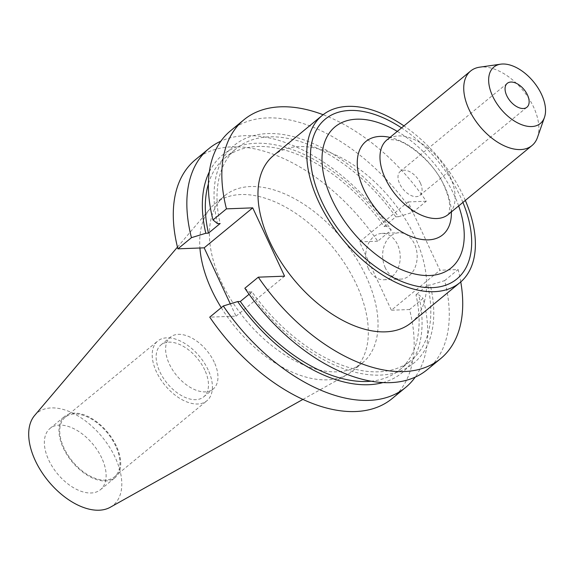 <?xml version="1.0" encoding="UTF-8"?>
<svg xmlns="http://www.w3.org/2000/svg" width="574" height="574" viewBox="0 0 574 574"><rect width="100%" height="100%" fill="white"/><g stroke="black" fill="none" stroke-linecap="round" stroke-linejoin="round"><path stroke-width="0.43" stroke-dasharray="2.87 2.15" d="M385.333 267.929A23.204 17.249 87.8 0 1 399.016 232.743A23.204 17.249 87.8 0 1 414.471 243.936A23.204 17.249 87.8 0 1 400.781 279.122A23.204 17.249 87.8 0 1 385.333 267.929M368.393 268.575A23.204 17.249 87.8 0 1 382.076 233.388A23.204 17.249 87.8 0 1 397.531 244.581A23.204 17.249 87.8 0 1 383.848 279.768A23.204 17.249 87.8 0 1 368.393 268.575M420.376 183.027A15.469 9.005 50.5 0 0 400.2 171.475A15.469 9.005 50.5 0 0 399.698 183.816A15.469 9.005 50.5 0 0 419.874 195.368A15.469 9.005 50.5 0 0 420.376 183.027M411.12 322.818A108.299 63.047 50.5 0 0 414.672 236.445A108.299 63.047 50.5 0 0 273.446 155.597M465.32 200.434A108.299 63.047 50.5 0 0 463.455 196.272A108.299 63.047 50.5 0 0 403.96 125.9M537.479 137.437A48.273 28.097 50.5 0 0 533.576 107.044A48.273 28.097 50.5 0 0 479.634 67.187M214.26 362.251A33.622 19.573 50.5 0 0 170.421 337.146A33.622 19.573 50.5 0 0 169.316 363.966A33.622 19.573 50.5 0 0 213.162 389.064A33.622 19.573 50.5 0 0 214.26 362.251M204.782 370.058A33.622 19.573 50.5 0 0 160.935 344.952A33.622 19.573 50.5 0 0 159.837 371.773A33.622 19.573 50.5 0 0 203.677 396.871A33.622 19.573 50.5 0 0 204.782 370.058M208.161 369.929A38.68 22.515 50.5 0 0 157.721 341.049A38.68 22.515 50.5 0 0 156.458 371.902A38.68 22.515 50.5 0 0 206.891 400.774A38.68 22.515 50.5 0 0 208.161 369.929M115.69 446.055A38.68 22.515 50.5 0 0 65.257 417.183A38.68 22.515 50.5 0 0 63.987 448.029A38.68 22.515 50.5 0 0 114.42 476.908A38.68 22.515 50.5 0 0 115.69 446.055M116.35 446.034A39.671 23.089 50.5 0 0 64.625 416.423A39.671 23.089 50.5 0 0 63.327 448.057A39.671 23.089 50.5 0 0 115.051 477.668A39.671 23.089 50.5 0 0 116.35 446.034M101.763 458.045A39.671 23.089 50.5 0 0 50.031 428.434A39.671 23.089 50.5 0 0 48.733 460.068A39.671 23.089 50.5 0 0 100.457 489.679A39.671 23.089 50.5 0 0 101.763 458.045M110.244 507.28A59.804 34.813 50.5 0 0 115.216 457.528A59.804 34.813 50.5 0 0 34.641 415.454M221.263 307.671A108.299 63.047 50.5 0 0 347.392 374.513A108.299 63.047 50.5 0 0 352.845 370.79A108.299 63.047 50.5 0 0 356.397 284.417A108.299 63.047 50.5 0 0 215.178 203.569A108.299 63.047 50.5 0 0 210.471 208.211A108.299 63.047 50.5 0 0 199.924 247.997M221.334 281.949A108.299 63.047 50.5 0 0 362.56 362.797A108.299 63.047 50.5 0 0 366.112 276.424A108.299 63.047 50.5 0 0 224.886 195.576A108.299 63.047 50.5 0 0 221.334 281.949M195.382 159.744A154.715 90.061 50.5 0 1 377.706 241.216L391.267 230.052A154.715 90.061 50.5 0 0 220.904 141.147M391.267 230.052L386.754 226.357A141.125 82.154 50.5 0 0 209.338 171.856M386.754 226.357L384.106 226.457A137.329 79.944 50.5 0 0 224.922 157.95A137.329 79.944 50.5 0 0 208.412 183.831M384.106 226.457L395.802 216.828A137.329 79.944 50.5 0 0 236.617 148.314A137.329 79.944 50.5 0 0 220.151 223.53M395.802 216.828L398.449 216.728A141.125 82.154 50.5 0 0 267.592 133.57A141.125 82.154 50.5 0 0 217.503 223.63M398.449 216.728L412.806 212.315A154.715 90.061 50.5 0 0 230.49 130.836M412.806 212.315L426.267 201.237A154.715 90.061 50.5 0 0 323.119 114.721M392.064 398.629A154.715 90.061 50.5 0 0 409.556 309.529L423.117 298.365A154.715 90.061 50.5 0 1 415.21 377.154M377.706 241.216L359.518 241.912L391.375 310.225L439.935 270.246L408.078 201.933L359.518 241.912M409.556 309.529L391.375 310.225M230.282 303.84L236.022 316.152L209.747 317.149M382.851 382.607A141.125 82.154 50.5 0 0 418.611 294.67L423.117 298.365M370.919 381.215A137.329 79.944 50.5 0 0 399.497 369.986A137.329 79.944 50.5 0 0 415.963 294.771L418.611 294.67M244.847 288.248L249.36 291.944L252.008 291.843A137.329 79.944 50.5 0 0 411.192 360.35A137.329 79.944 50.5 0 0 427.659 285.142L415.963 294.771M252.008 291.843L249.066 294.268M249.36 291.944A141.125 82.154 50.5 0 0 380.218 375.102A141.125 82.154 50.5 0 0 430.306 285.041L427.659 285.142M427.164 369.721A154.715 90.061 50.5 0 0 444.663 280.629L430.306 285.041M426.267 201.237L408.078 201.933M460.771 281.913A154.715 90.061 50.5 0 0 458.117 269.55L439.935 270.246M444.663 280.629L458.117 269.55M236.022 316.152L284.582 276.173M462.909 202.414A103.528 60.263 50.5 0 0 460.269 196.394A103.528 60.263 50.5 0 0 401.549 127.887M458.655 205.923A91.345 53.174 50.5 0 0 454.178 195.024A91.345 53.174 50.5 0 0 397.294 131.389M451.351 211.935A60.457 35.193 50.5 0 0 444.721 186.593A60.457 35.193 50.5 0 0 389.99 137.401M449.822 175.996A48.273 28.097 50.5 0 0 386.883 139.963C386.001 139.46 388.433 139.425 394.18 139.862C404.878 140.042 434.296 161.911 444.032 185.675C447.942 194.5 449.844 201.761 449.736 207.451L449.062 212.818L448.244 214.497A48.273 28.097 50.5 0 0 449.822 175.996M382.076 233.388L399.016 232.743M400.2 171.475L507.265 83.338M160.935 344.952L170.421 337.146M65.257 417.183L157.721 341.049M50.031 428.434L64.625 416.423M302.864 399.439L347.392 374.513M352.845 370.79L362.56 362.797M224.922 157.95L236.617 148.314M399.497 369.986L411.192 360.35M215.178 203.569L224.886 195.576M177.459 247.121L210.471 208.211M100.457 489.679L115.051 477.668M114.42 476.908L206.891 400.774M203.677 396.871L213.162 389.064M419.874 195.368L526.932 107.223M383.848 279.768L400.781 279.122"/><path stroke-width="0.86" d="M527.441 94.882A15.469 9.005 50.5 0 0 507.265 83.338A15.469 9.005 50.5 0 0 506.756 95.671A15.469 9.005 50.5 0 0 526.932 107.223A15.469 9.005 50.5 0 0 527.441 94.882M403.96 125.9A108.299 63.047 50.5 0 0 322.236 115.424L273.446 155.597A108.299 63.047 50.5 0 0 269.895 241.97A108.299 63.047 50.5 0 0 411.12 322.818L459.91 282.645A108.299 63.047 50.5 0 0 465.32 200.434M322.236 115.424A108.299 63.047 50.5 0 0 318.685 201.797A108.299 63.047 50.5 0 0 459.91 282.645M500.686 64.173L479.634 67.187A48.273 28.097 50.5 0 0 470.63 71.011A48.273 28.097 50.5 0 0 469.051 109.505A48.273 28.097 50.5 0 0 531.998 145.538A48.273 28.097 50.5 0 0 537.479 137.437L544.475 117.361A36.549 21.274 50.5 0 0 541.526 94.351A36.549 21.274 50.5 0 0 500.686 64.173A36.549 21.274 50.5 0 0 492.671 96.21A36.549 21.274 50.5 0 0 520.826 124.371A36.549 21.274 50.5 0 0 544.475 117.361M177.459 247.121L34.641 415.454A59.804 34.813 50.5 0 0 35.279 460.578A59.804 34.813 50.5 0 0 110.244 507.28L302.864 399.439M199.924 247.997A108.299 63.047 50.5 0 0 211.627 289.942A108.299 63.047 50.5 0 0 221.263 307.671M220.904 141.147A154.715 90.061 50.5 0 0 208.943 148.58A154.715 90.061 50.5 0 0 191.451 237.672L177.89 248.836L204.172 247.832L230.282 303.84M208.943 148.58L195.382 159.744A154.715 90.061 50.5 0 0 177.89 248.836M191.451 237.672L205.808 233.259L208.455 233.159L220.151 223.53L217.503 223.63L212.997 219.935A154.715 90.061 50.5 0 1 230.49 130.836L243.943 119.765A154.715 90.061 50.5 0 0 226.45 208.857L212.997 219.935M209.338 171.856A141.125 82.154 50.5 0 0 205.808 233.259M208.412 183.831A137.329 79.944 50.5 0 0 208.455 233.159M323.119 114.721A154.715 90.061 50.5 0 0 243.943 119.765M249.066 294.268L240.312 301.472L237.658 301.572L223.3 305.985L209.747 317.149A154.715 90.061 50.5 0 0 392.064 398.629L405.624 387.464A154.715 90.061 50.5 0 0 415.21 377.154M223.3 305.985A154.715 90.061 50.5 0 0 405.624 387.464M237.658 301.572A141.125 82.154 50.5 0 0 382.851 382.607M240.312 301.472A137.329 79.944 50.5 0 0 370.919 381.215M226.45 208.857L252.725 207.853L284.582 276.173L258.3 277.17L244.847 288.248A154.715 90.061 50.5 0 0 427.164 369.721L440.624 358.65A154.715 90.061 50.5 0 0 460.771 281.913M258.3 277.17A154.715 90.061 50.5 0 0 440.624 358.65M252.725 207.853L204.172 247.832M401.549 127.887A103.528 60.263 50.5 0 0 323.729 120.461A103.528 60.263 50.5 0 0 321.878 201.675A103.528 60.263 50.5 0 0 430.012 287.667A103.528 60.263 50.5 0 0 462.909 202.414M397.294 131.389A91.345 53.174 50.5 0 0 332.339 129.358A91.345 53.174 50.5 0 0 332.066 199.68A91.345 53.174 50.5 0 0 425.219 275.491A91.345 53.174 50.5 0 0 458.655 205.923M389.99 137.401A60.457 35.193 50.5 0 0 363.909 189.671A60.457 35.193 50.5 0 0 417.52 238.59A60.457 35.193 50.5 0 0 451.351 211.935M470.63 71.011L386.883 139.963A48.273 28.097 50.5 0 0 385.298 178.457A48.273 28.097 50.5 0 0 448.244 214.497L531.998 145.538"/></g></svg>
